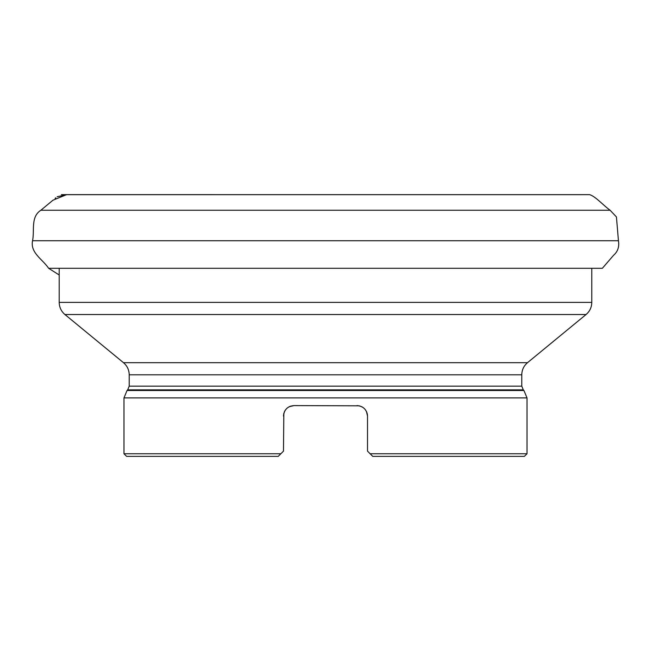 <?xml version="1.0" encoding="UTF-8"?>
<svg xmlns="http://www.w3.org/2000/svg" width="651" height="651" viewBox="0 0 651 651"><rect width="100%" height="100%" fill="white"/><g stroke="black" fill="none" stroke-linecap="round" stroke-linejoin="round"><path stroke-width="0.98" d="M59.2 274.991L48.63 268.293C42.754 259.383 30.084 252.938 32.55 240.74C34.723 230.364 30.475 216.864 40.875 210.24L52.934 200.223L66.589 194.649M66.866 194.657L582.246 194.673M283.478 451.135L278.246 456.375L126.595 456.375L123.983 453.755L280.858 453.755L283.478 451.135L283.836 413.361M527.009 453.755L524.389 456.375L372.746 456.375L370.126 453.755L527.009 453.755L527.009 397.899L523.941 390.494L127.043 390.494L123.983 397.899L123.983 453.755M289.337 406.672L293.943 405.597C287.628 406.183 284.137 409.674 283.478 416.07L284.235 412.164M290.582 406.159L293.935 405.597L359.157 405.817M366.497 411.578L367.514 416.07C366.863 409.682 363.38 406.191 357.041 405.597L360.101 406.061M367.514 416.07L367.514 451.135L370.126 453.755L367.514 451.135M361.655 406.672L362.444 407.103M364.479 408.698L364.861 409.113M283.657 414.158L283.755 413.67M284.487 411.578L285.162 410.374M286.513 408.698L287.669 407.689M59.2 268.293L59.2 302.398L591.783 302.398C591.686 307.296 589.773 311.341 586.055 314.531L64.929 314.531L123.487 362.68L527.505 362.68L586.055 314.531M527.505 362.68C523.786 365.87 521.874 369.914 521.777 374.805L129.215 374.805L129.215 386.157L521.777 386.157L523.306 389.859L127.677 389.859L127.043 390.494M372.746 456.375L370.126 453.755M284.495 411.562L285.203 410.309M286.627 408.584L287.53 407.795M289.418 406.631L290.655 406.134M280.858 453.755L278.246 456.375M361.777 406.737L363.323 407.689M364.576 408.795L365.829 410.374M366.586 411.766L367.229 413.67M367.514 416.022L367.335 414.158M289.174 406.753L287.408 407.892M286.123 409.113L285.048 410.545M127.677 389.859L129.215 386.157M129.215 374.805C129.118 369.914 127.205 365.87 123.487 362.68M55.115 198.409L55.84 197.806M57.166 196.692L67.102 194.649M67.671 194.657L68.428 194.665M40.875 210.24L610.109 210.24L616.44 216.954L618.442 240.74C619.443 246.737 617.823 251.579 613.576 255.273L602.362 268.293L48.63 268.293M32.55 240.74L618.442 240.74M527.009 397.899L123.983 397.899M610.109 210.24C603.591 205.635 595.445 196.333 589.635 194.649L61.357 194.649M62.439 194.657L588.553 194.657L65.01 194.625M67.818 194.665L582.393 194.665M591.783 268.293L591.783 302.398M521.777 374.805L521.777 386.157M523.306 389.859L523.941 390.494M59.2 302.398C59.306 307.296 61.21 311.341 64.929 314.531"/></g></svg>
